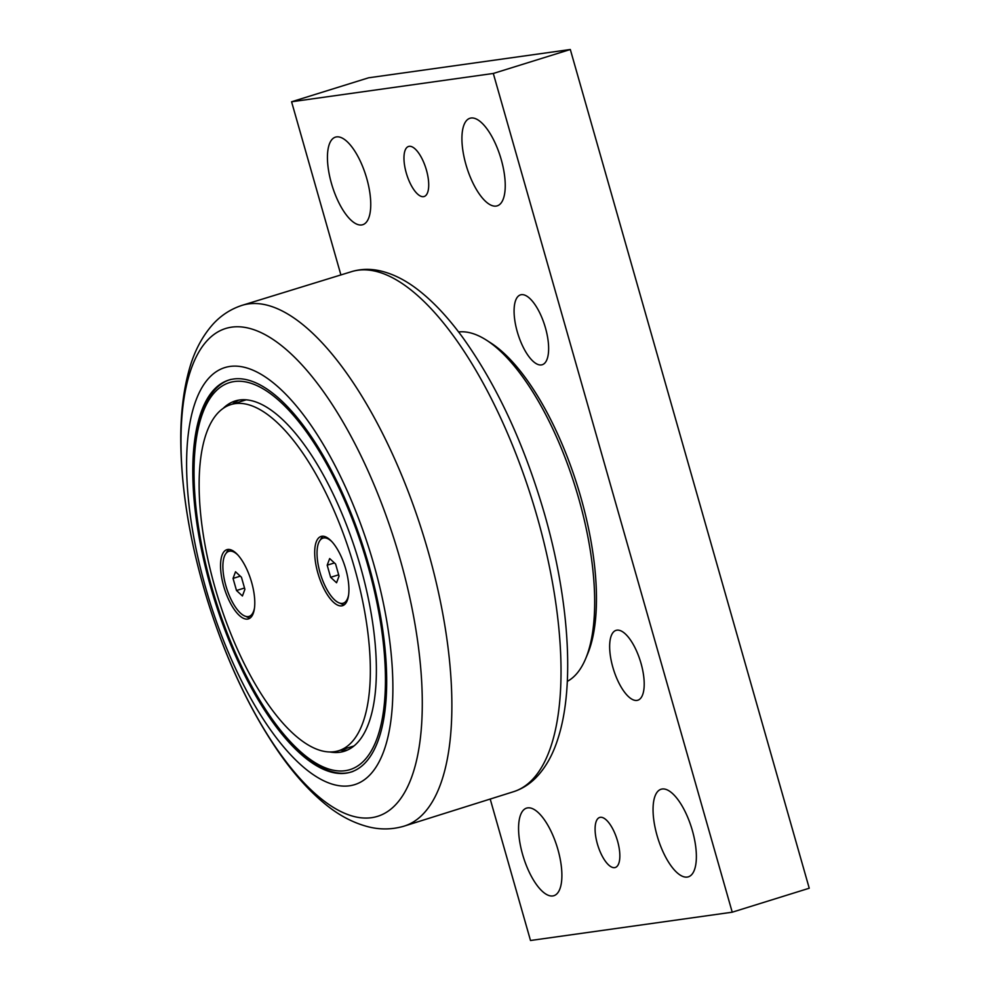 <?xml version="1.0" encoding="UTF-8"?>
<svg xmlns="http://www.w3.org/2000/svg" width="990" height="990" viewBox="0 0 990 990"><rect width="100%" height="100%" fill="white"/><g stroke="black" fill="none" stroke-linecap="round" stroke-linejoin="round"><path stroke-width="1.49" d="M340.857 274.774L291.58 101.772L493.305 73.458L732.229 912.198L530.504 940.5L490.285 799.338M458.593 331.959A183.447 70.5 72.7 0 1 486.511 340.189L490.879 342.998A179.079 68.817 72.7 0 1 580.833 497.314A179.079 68.817 72.7 0 1 587.639 653.945L585.635 658.721A183.447 70.5 72.7 0 1 567.32 681.355M616.918 630.172A36.581 14.058 72.7 0 1 640.691 662.211A36.581 14.058 72.7 0 1 637.795 700.227A36.581 14.058 72.7 0 1 636.941 700.413A36.581 14.058 72.7 0 1 613.169 668.374A36.581 14.058 72.7 0 1 616.065 630.358A36.581 14.058 72.7 0 1 616.918 630.172M521.359 294.673A36.581 14.058 72.7 0 1 545.119 326.725A36.581 14.058 72.7 0 1 542.235 364.728A36.581 14.058 72.7 0 1 541.369 364.926A36.581 14.058 72.7 0 1 517.597 332.875A36.581 14.058 72.7 0 1 520.493 294.872A36.581 14.058 72.7 0 1 521.359 294.673M336.55 136.892A45.862 17.622 72.7 0 1 366.337 177.062A45.862 17.622 72.7 0 1 362.724 224.718A45.862 17.622 72.7 0 1 332.269 186.157A45.862 17.622 72.7 0 1 335.462 137.127A45.862 17.622 72.7 0 1 336.55 136.892M662.174 789.005A45.862 17.622 72.7 0 1 691.961 829.174A45.862 17.622 72.7 0 1 688.335 876.831A45.862 17.622 72.7 0 1 657.88 838.27A45.862 17.622 72.7 0 1 661.085 789.253A45.862 17.622 72.7 0 1 662.174 789.005M527.682 807.877A45.862 17.622 72.7 0 1 557.481 848.046A45.862 17.622 72.7 0 1 553.856 895.702A45.862 17.622 72.7 0 1 523.401 857.142A45.862 17.622 72.7 0 1 526.606 808.112A45.862 17.622 72.7 0 1 527.682 807.877M471.03 118.02A45.862 17.622 72.7 0 1 500.829 158.19A45.862 17.622 72.7 0 1 497.203 205.846A45.862 17.622 72.7 0 1 466.748 167.285A45.862 17.622 72.7 0 1 469.953 118.268A45.862 17.622 72.7 0 1 471.03 118.02M409.167 146.322A26.21 10.073 72.7 0 1 426.195 169.278A26.21 10.073 72.7 0 1 424.128 196.515A26.21 10.073 72.7 0 1 406.717 174.475A26.21 10.073 72.7 0 1 408.548 146.471A26.21 10.073 72.7 0 1 409.167 146.322M600.299 817.307A26.21 10.073 72.7 0 1 617.327 840.275A26.21 10.073 72.7 0 1 615.26 867.5A26.21 10.073 72.7 0 1 597.849 845.472A26.21 10.073 72.7 0 1 599.68 817.455A26.21 10.073 72.7 0 1 600.299 817.307M732.229 912.198L809.238 888.228L570.314 49.5L368.589 77.802L291.58 101.772M570.314 49.5L493.305 73.458M486.511 340.189A183.447 70.5 72.7 0 1 578.655 498.267A183.447 70.5 72.7 0 1 585.635 658.721M349.47 785.8A218.394 83.927 -107.3 0 0 373.799 564.325A218.394 83.927 -107.3 0 0 230.014 366.436A218.394 83.927 -107.3 0 0 205.685 587.912A218.394 83.927 -107.3 0 0 349.47 785.8M345.881 773.215A205.289 78.891 -107.3 0 0 350.732 772.126A205.289 78.891 -107.3 0 0 366.943 558.843A205.289 78.891 -107.3 0 0 233.59 379.009A205.289 78.891 -107.3 0 0 228.74 380.098A205.289 78.891 -107.3 0 0 212.528 593.381A205.289 78.891 -107.3 0 0 345.881 773.215M238.776 400.108A183.447 70.5 -107.3 0 0 232.452 404.106M340.176 750.259A183.447 70.5 -107.3 0 0 346.846 750.086A183.447 70.5 -107.3 0 0 347.639 749.962M329.967 751.979A183.447 70.5 -107.3 0 0 339.917 752.251A183.447 70.5 -107.3 0 0 344.248 751.274A183.447 70.5 -107.3 0 0 358.739 560.674A183.447 70.5 -107.3 0 0 239.568 399.985A183.447 70.5 -107.3 0 0 235.236 400.95A183.447 70.5 -107.3 0 0 223.084 408.474M235.162 403.635A181.269 69.659 -107.3 0 0 230.88 404.588A181.269 69.659 -107.3 0 0 216.562 592.923A181.269 69.659 -107.3 0 0 334.311 751.707A181.269 69.659 -107.3 0 0 338.592 750.754A181.269 69.659 -107.3 0 0 352.91 562.419A181.269 69.659 -107.3 0 0 235.162 403.635M345.757 569.114A36.259 13.934 72.7 0 1 342.577 605.682A36.259 13.934 72.7 0 1 318.508 575.202A36.259 13.934 72.7 0 1 321.032 536.456A36.259 13.934 72.7 0 1 345.757 569.114M251.621 582.318A36.259 13.934 72.7 0 1 248.44 618.886A36.259 13.934 72.7 0 1 224.359 588.419A36.259 13.934 72.7 0 1 226.896 549.66A36.259 13.934 72.7 0 1 251.621 582.318M226.314 553.039A36.259 13.934 72.7 0 1 228.938 549.425M250.247 617.933A36.259 13.934 72.7 0 1 246.04 616.448M320.451 539.822A36.259 13.934 72.7 0 1 323.074 536.221M344.384 604.717A36.259 13.934 72.7 0 1 340.176 603.232M348.604 594.916A34.068 13.093 72.7 0 1 343.233 603.195A34.068 13.093 72.7 0 1 320.005 572.505A34.068 13.093 72.7 0 1 322.988 538.127A34.068 13.093 72.7 0 1 332.108 541.889M336.563 582.764L330.635 577.306L327.183 565.191L329.67 558.558L335.598 564.015L339.038 576.118L336.563 582.764M327.183 565.191L334.422 562.939M330.635 577.306L338.667 574.806M254.467 608.132A34.068 13.093 72.7 0 1 249.096 616.399A34.068 13.093 72.7 0 1 225.856 585.709A34.068 13.093 72.7 0 1 228.851 551.343A34.068 13.093 72.7 0 1 237.971 555.105M242.426 595.98L236.499 590.51L233.046 578.408L235.521 571.762L241.449 577.232L244.901 589.335L242.426 595.98M233.046 578.408L240.285 576.155M236.499 590.51L244.53 588.011M352.193 271.458A272.349 104.668 72.7 0 1 537.224 517.015A272.349 104.668 72.7 0 1 514.033 791.554C522.225 788.783 529.477 784.204 535.825 777.818C545.676 767.708 553.163 754.318 558.261 737.649C574.893 685.439 569.052 599.606 544.587 514.194C524.23 444.102 496.881 385.11 462.54 337.231C448.371 317.852 433.929 302.346 419.203 290.738C405.529 279.91 391.78 273.116 377.92 270.394C369.084 268.736 360.496 269.082 352.193 271.458L241.585 305.502C230.546 309.214 221.067 315.389 213.147 324.027C201.713 336.823 193.508 352.824 188.546 372.054C183.558 390.803 180.96 412.088 180.762 435.872C180.613 486.548 189.449 541.146 207.269 599.668C225.831 659.278 249.839 710.399 279.291 753.006C293.201 772.905 307.667 789.24 322.715 801.999C337.528 814.758 353.17 823.135 369.629 827.133C381.076 829.769 392.411 829.484 403.635 826.279A272.708 104.804 -107.3 0 0 428.039 551.009A272.708 104.804 -107.3 0 0 241.511 305.514M371.51 817.691A255.47 98.171 72.7 0 1 203.309 586.204A255.47 98.171 72.7 0 1 231.771 327.133A255.47 98.171 72.7 0 1 399.96 558.62A255.47 98.171 72.7 0 1 371.51 817.691M234.308 381.534A202.665 77.888 72.7 0 1 367.736 565.166A202.665 77.888 72.7 0 1 345.164 770.703A202.665 77.888 72.7 0 1 211.736 587.058A202.665 77.888 72.7 0 1 234.308 381.534M514.033 791.554L403.635 826.279M231.054 379.38C189.585 390.53 182.321 486.771 211.526 587.058C241.795 696.477 309.214 787.508 353.046 771.408M246.238 399.811L230.88 404.588M353.95 745.965L338.592 750.754M343.233 603.195L346.475 602.18M322.988 538.127L326.23 537.125M249.096 616.399L252.339 615.396M228.851 551.343L232.093 550.329"/></g></svg>
